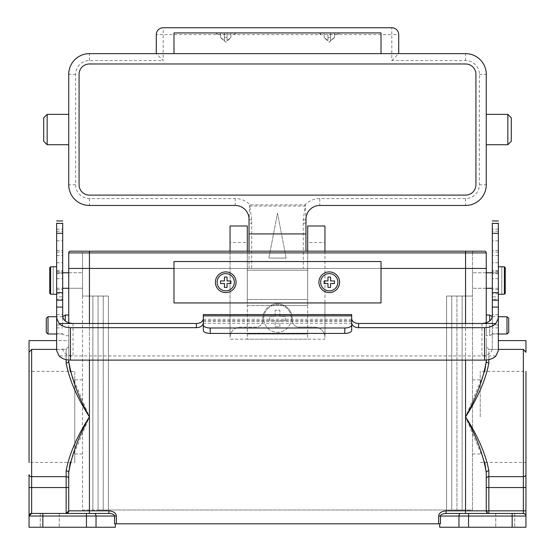 <?xml version="1.0" encoding="UTF-8"?>
<svg xmlns="http://www.w3.org/2000/svg" width="555" height="555" viewBox="0 0 555 555"><rect width="100%" height="100%" fill="white"/><g stroke="black" fill="none" stroke-linecap="round" stroke-linejoin="round"><path stroke-width="0.42" stroke-dasharray="2.77 2.08" d="M68.73 252.913L486.27 252.913A1.727 1.727 0 0 0 484.55 251.186L70.45 251.186M484.55 251.186A1.727 1.727 0 0 1 486.27 252.913L486.27 268.44L68.73 268.44L465.569 268.44L82.528 268.44L82.528 509.996L98.062 509.996L82.528 509.996L82.528 296.051L108.412 296.051L108.412 509.996L98.062 509.996L456.938 509.996L108.412 509.996L108.412 296.051L82.528 296.051L82.528 268.44L89.431 268.44L89.431 296.051L82.528 296.051L103.237 296.051L98.062 296.051L103.237 296.051L98.062 296.051L98.062 509.996L103.237 509.996L98.062 509.996L103.237 509.996L98.062 509.996L98.062 296.051L108.412 296.051L89.431 296.051L89.431 268.44L89.431 416.909L70.221 371.357M173.979 268.44L381.021 268.44L173.979 268.44M486.27 268.44L89.431 268.44L89.431 252.913L82.528 252.913L82.528 268.44L82.528 252.913A1.727 1.727 0 0 0 80.808 251.186A1.727 1.727 0 0 1 82.528 252.913L89.431 252.913L89.431 268.44L89.431 252.913L465.569 252.913L465.569 268.44L472.471 268.44L472.471 509.996L456.938 509.996L472.471 509.996L472.471 296.051L451.763 296.051L472.471 296.051L472.471 268.44L465.569 268.44L465.569 296.051L472.471 296.051L446.588 296.051L446.588 509.996L446.588 296.051L465.569 296.051L465.569 268.44L465.569 416.909L484.779 462.461M472.471 252.913L472.471 268.44L472.471 252.913A1.727 1.727 0 0 1 474.192 251.186A1.727 1.727 0 0 0 472.471 252.913L465.569 252.913L465.569 268.44L465.569 252.913L472.471 252.913A1.727 1.727 0 0 1 474.192 251.186A1.727 1.727 0 0 0 472.471 252.913M498.348 280.518L498.348 294.323L498.348 280.518M501.803 266.719L501.803 294.219L504.391 294.219L504.391 266.823L501.803 266.823L501.803 294.323M505.251 280.518L505.251 267.69L505.251 280.518M472.471 280.518L472.471 272.755L472.471 280.518M505.251 293.345L505.251 267.69M508.699 332.507L508.699 318.251M506.979 334.006L506.979 316.752M492.313 325.383L492.313 316.641L492.313 325.383M486.27 360.042L486.27 315.025L486.27 360.042L486.27 340.603L486.27 346.493L488.858 349.386L498.348 349.386M489.725 315.025L489.725 321.033M489.725 325.383L489.725 335.733L489.725 325.383M486.27 325.383L486.27 335.733L486.27 325.383M324.085 282.245L324.085 280.948L327.97 280.948L327.97 277.07L330.558 277.07L330.558 280.948L334.436 280.948L334.436 283.536L330.558 283.536L330.558 287.421L327.97 287.421L327.97 283.536L324.085 283.536L324.085 282.245M320.637 282.245A8.63 8.63 0 0 1 329.261 273.615A8.63 8.63 0 0 1 337.891 282.245A8.63 8.63 0 0 1 329.261 290.869A8.63 8.63 0 0 1 320.637 282.245M230.915 282.245L230.915 283.536L227.03 283.536L227.03 287.421L224.442 287.421L224.442 283.536L220.564 283.536L220.564 280.948L224.442 280.948L224.442 277.07L227.03 277.07L227.03 280.948L230.915 280.948L230.915 282.245M217.109 282.245A8.63 8.63 0 0 1 225.739 273.615A8.63 8.63 0 0 1 234.363 282.245A8.63 8.63 0 0 1 225.739 290.869A8.63 8.63 0 0 1 217.109 282.245M173.979 261.537L173.979 302.947L381.021 302.947L381.021 261.537L173.979 261.537M225.739 37.587L227.03 37.442L227.03 40.598L230.915 37.442L227.03 40.598L227.03 37.442L224.442 37.442L224.442 32.925L230.915 32.925L220.564 32.925L224.442 32.925L224.442 40.598L220.564 37.442L220.564 32.925L220.564 37.442L224.442 40.598L224.442 32.925L224.442 40.598L224.442 37.442L225.739 37.587M225.739 34.479L217.109 34.479L225.739 34.479M225.739 32.925L236.09 32.925L225.739 32.925M329.261 37.587L327.97 37.442L327.97 40.598L324.085 37.442L327.97 40.598L327.97 37.442L330.558 37.442L330.558 32.925L327.97 32.925L334.436 32.925L330.558 32.925L330.558 37.442L329.261 37.587M329.261 34.479L337.891 34.479L329.261 34.479M329.261 32.925L318.91 32.925L329.261 32.925M381.021 32.925L381.021 53.634L173.979 53.634L173.979 32.925L381.021 32.925M327.97 37.442L327.97 32.925L324.085 32.925L327.97 32.925L327.97 37.442M324.085 37.442L324.085 32.925L324.085 37.442M330.558 37.442L330.558 32.925L330.558 40.598L334.436 37.442L334.436 32.925L334.436 37.442L330.558 40.598L330.558 37.442M230.915 37.442L230.915 32.925L230.915 37.442M227.03 40.598L227.03 32.925L227.03 40.598M62.687 280.518L62.687 271.339L62.687 280.518M56.652 280.518L56.652 294.323L56.652 280.518M56.652 350.496L56.652 229.18L56.652 296.87L56.652 272.873L56.652 273.664L62.687 273.664L62.687 223.401M62.687 316.246L62.687 229.18L62.687 296.87L62.687 272.873L56.652 272.873L56.652 223.401M56.652 299.187L56.652 296.87L62.687 296.87L62.687 299.187L56.652 299.187M56.652 293.796L62.687 293.796M481.962 323.482L481.962 355.921L73.038 355.921L73.038 323.482M351.766 319.25L203.234 319.25M498.348 350.496L498.348 229.18L498.348 296.87L498.348 272.873L498.348 273.664L492.313 273.664L492.313 223.401M495.962 355.921L481.962 355.921C488.199 355.464 491.654 353.049 492.313 348.686L492.313 229.18L492.313 299.187L498.348 299.187L498.348 296.87L492.313 296.87L492.313 272.873L498.348 272.873L498.348 223.401M492.313 280.518L492.313 271.339L492.313 280.518M492.313 348.686L492.313 316.246M498.348 293.796L492.313 293.796M351.69 323.26L203.31 323.26M62.687 348.686C63.346 353.049 66.801 355.464 73.038 355.921L59.038 355.921M203.31 330.392L203.31 314.581M351.69 330.392L351.69 314.581M53.197 266.719L53.197 294.219L50.609 294.219L50.609 266.823L53.197 266.823L53.197 294.323M49.749 293.345L49.749 267.69M82.528 280.518L82.528 288.281L82.528 280.518M46.301 332.507L46.301 318.251M48.021 334.006L48.021 316.752M62.687 325.383L62.687 316.641L62.687 325.383M68.73 325.383L68.73 360.042L68.73 325.383M65.275 315.025L65.275 321.033M285.194 320.644L285.194 316.308L279.852 316.308L279.852 310.134L275.148 310.134L275.148 316.308L269.806 316.308L269.806 320.644L275.148 320.644L275.148 326.826L279.852 326.826L279.852 320.644L285.194 320.644L279.852 320.644L279.852 326.826L275.148 326.826L275.148 320.644L269.806 320.644L269.806 316.308L275.148 316.308L275.148 310.134L279.852 310.134L279.852 316.308L285.194 316.308L285.194 320.644M291.306 318.48A13.806 13.806 0 0 1 277.5 332.278A13.806 13.806 0 0 1 263.694 318.48A13.806 13.806 0 0 1 277.5 304.674A13.806 13.806 0 0 1 291.306 318.48A13.806 13.806 0 0 1 277.5 332.278A13.806 13.806 0 0 1 263.694 318.48A13.806 13.806 0 0 1 277.5 304.674A13.806 13.806 0 0 1 291.306 318.48A13.806 13.806 0 0 0 277.5 304.674A13.806 13.806 0 0 0 263.694 318.48M74.765 371.357L74.765 416.909L74.765 371.357L29.047 371.357L29.047 462.461L29.047 416.909L29.047 462.461L74.765 462.461L74.765 416.909L74.765 462.461M486.27 280.518L486.27 288.281L486.27 280.518M68.73 272.755L82.528 272.755L68.73 272.755L68.73 288.281L68.73 272.755L68.73 288.281L82.528 288.281L68.73 288.281M480.235 416.909L480.235 371.357L480.235 416.909M525.953 416.909L525.953 371.357L525.953 416.909M505.251 527.25L514.742 527.25L505.251 527.25M505.251 513.444L514.742 513.444L505.251 513.444M484.779 371.357L465.569 416.909L465.569 510.857L486.27 510.857A2.588 2.588 0 0 0 488.858 513.444L486.27 510.857L486.27 472.652A2.588 1.838 0 0 1 488.858 470.813C485.805 454.337 478.042 436.369 465.569 416.909C478.042 397.449 485.805 379.481 488.858 363.005L488.858 349.386L523.365 349.386L523.365 513.444L446.102 513.444C442.689 513.611 440.802 514.471 440.441 516.032L458.971 516.032L458.971 527.25L439.685 527.25L439.685 523.802L440.441 523.802L439.685 523.802M49.749 527.25L59.239 527.25L49.749 527.25M49.749 513.444L59.239 513.444L49.749 513.444M230.054 242.563L230.054 339.181L247.308 339.181L247.308 299.45L307.692 299.45L307.692 270.167L247.308 270.167L307.692 270.167L307.692 242.563L324.946 242.563L324.946 339.181L230.054 339.181L230.054 337.454A10.351 10.351 0 0 1 240.405 327.103L255.931 327.103A6.903 6.903 0 0 0 262.834 320.2L262.834 318.48A14.666 14.666 0 0 1 277.5 303.814A14.666 14.666 0 0 1 292.166 318.48L292.166 320.2A6.903 6.903 0 0 0 299.069 327.103L314.595 327.103A10.351 10.351 0 0 1 324.946 337.454L324.946 339.181L307.692 339.181L307.692 299.45L247.308 299.45L247.308 225.996L230.054 225.996L230.054 242.563L247.308 242.563M307.692 305.576L307.692 339.181L247.308 339.181L247.308 305.576L270.521 305.576A14.666 14.666 0 0 1 292.166 318.48L292.166 320.2A6.903 6.903 0 0 0 299.069 327.103L314.595 327.103A10.351 10.351 0 0 1 324.946 337.454L324.946 302.766L307.692 302.766L307.692 305.576L270.521 305.576A14.666 14.666 0 0 0 262.834 318.48L262.834 320.2A6.903 6.903 0 0 1 255.931 327.103L240.405 327.103A10.351 10.351 0 0 0 230.054 337.454L230.054 302.766L247.308 302.766L247.308 305.576L307.692 305.576M307.692 251.186L307.692 302.766M307.692 242.563L307.692 225.996L324.946 225.996L324.946 242.563M247.308 251.186L247.308 302.766M465.569 513.444L465.569 510.857L446.102 510.857C441.607 511.19 439.116 512.91 438.644 516.032L438.644 523.802L116.356 523.802L116.356 516.032C115.884 512.91 113.393 511.19 108.898 510.857L68.73 510.857L68.73 478.708A2.588 2.04 0 0 0 66.142 476.669L66.142 487.554L31.635 487.554L31.635 349.386L29.047 352.3L29.047 340.603L68.73 340.603L68.73 361.166L68.73 340.603L56.652 340.603M460.768 513.444A2.588 1.797 -90 0 0 458.971 516.032L525.953 516.032A2.588 2.588 0 0 0 523.365 513.444L525.953 516.032L525.953 527.25L458.971 527.25M523.365 513.444A2.588 2.588 0 0 1 525.953 516.032L525.953 371.357L480.235 371.357M498.348 340.603L525.953 340.603L525.953 352.3L523.365 349.386M438.644 523.802L440.441 523.802L440.441 516.032L438.644 516.032M115.315 523.802L114.559 523.802L115.315 523.802L115.315 527.25L29.047 527.25L29.047 516.032L31.635 513.444L66.142 513.444L31.635 513.444L31.635 487.554L29.047 487.554L29.047 516.032A2.588 2.588 0 0 1 31.635 513.444L86.455 513.444L66.142 513.444L68.73 510.857A2.588 2.588 0 0 1 66.142 513.444A2.588 2.588 0 0 0 68.73 510.857M31.635 513.444A2.588 2.588 0 0 0 29.047 516.032L114.559 516.032L114.559 523.802L116.356 523.802M488.858 363.005A2.588 1.838 0 0 1 486.27 361.166L486.27 346.493L488.858 349.386L488.858 359.64M486.27 272.755L472.471 272.755L486.27 272.755L486.27 288.281L472.471 288.281L486.27 288.281M70.221 462.461L89.431 416.909C76.958 436.369 69.195 454.337 66.142 470.813A2.588 1.838 0 0 1 68.73 472.652M66.142 359.64L66.142 349.386L68.73 346.493L66.142 349.386L56.652 349.386M68.73 487.554L66.142 487.554L66.142 513.444L89.431 513.444L89.431 416.909C76.958 397.449 69.195 379.481 66.142 363.005L66.142 349.386L31.635 349.386M66.142 470.813L66.142 476.669L31.635 476.669A2.588 2.04 180 0 1 29.047 474.622L29.047 487.554M89.431 513.444L108.898 513.444L86.455 513.444L86.455 527.25M74.765 416.909L74.765 379.814L74.765 416.909M230.054 251.186L230.054 302.766M324.946 251.186L324.946 302.766M247.308 334.006L307.692 334.006L247.308 334.006M446.102 510.857L446.102 513.444M116.356 516.032L114.559 516.032C114.198 514.471 112.311 513.611 108.898 513.444L108.898 510.857M66.142 363.005A2.588 1.838 -0 0 0 68.73 361.166M446.588 296.051L462.114 296.051L446.588 296.051L446.588 509.996L446.588 296.051M456.938 509.996L462.114 509.996L456.938 509.996L462.114 509.996L456.938 509.996L456.938 296.051L462.114 296.051L456.938 296.051L456.938 509.996M108.412 296.051L108.412 509.996L108.412 296.051M68.73 129.551L68.73 114.365L68.73 129.551M47.161 144.73L47.161 114.365M43.713 141.282L43.713 117.813M486.27 129.551L486.27 114.365L486.27 129.551M507.839 144.73L507.839 114.365M511.287 141.282L511.287 117.813M286.13 258.089L268.87 258.089L286.13 258.089L277.5 213.231L268.87 258.089L277.5 213.231L286.13 258.089M305.971 251.186L305.971 219.267A13.806 13.806 0 0 1 319.77 205.468L465.569 205.468A20.701 20.701 0 0 0 486.27 184.76L486.27 74.335A20.701 20.701 0 0 0 465.569 53.634L89.431 53.634A20.701 20.701 0 0 0 68.73 74.335L68.73 184.76A20.701 20.701 0 0 0 89.431 205.468L235.23 205.468A13.806 13.806 0 0 1 249.028 219.267L249.028 268.44L251.616 268.44L251.748 220.023L249.826 206.044L250.132 204.899L249.514 205.905L249.028 222.472A2.588 0.832 0 0 0 251.616 223.304M305.971 233.932L249.028 233.932M249.028 251.186L249.028 268.44L305.971 268.44L251.616 268.44M303.384 223.304A2.588 0.832 0 0 0 305.971 222.472L305.486 205.905L304.868 204.899L305.174 206.044L303.252 220.023L303.384 268.44M381.021 53.634L173.979 53.634M391.809 60.53L398.712 53.634L398.712 34.653A6.903 6.903 0 0 0 391.809 27.75L163.191 27.75A6.903 6.903 0 0 0 156.288 34.653L156.288 53.634L163.191 60.53L163.191 34.653L391.809 34.653L391.809 60.53L465.569 60.53A13.806 13.806 0 0 1 479.367 74.335L479.367 184.76A13.806 13.806 0 0 1 465.569 198.565L319.77 198.565A20.701 20.701 0 0 0 304.868 204.899L250.132 204.899A20.701 20.701 0 0 0 235.23 198.565L89.431 198.565A13.806 13.806 0 0 1 75.633 184.76L75.633 74.335A13.806 13.806 0 0 1 89.431 60.53L163.191 60.53M79.081 184.76A10.351 10.351 0 0 0 89.431 195.11L465.569 195.11A10.351 10.351 0 0 0 475.919 184.76L475.919 74.335A10.351 10.351 0 0 0 465.569 63.985L89.431 63.985A10.351 10.351 0 0 0 79.081 74.335L79.081 184.76M319.77 198.565L319.77 205.468A13.806 13.806 0 0 0 305.971 219.267L305.77 219.267A2.588 0.756 -4.3 0 1 303.252 220.023M305.486 205.905A2.588 0.395 -23.5 0 1 305.174 206.044L249.826 206.044A2.588 0.395 23.5 0 1 249.514 205.905M251.748 220.023A2.588 0.756 4.3 0 1 249.23 219.267L249.028 219.267A13.806 13.806 0 0 0 235.23 205.468L235.23 198.565M465.569 251.186L465.569 252.913L465.569 251.186L465.569 252.913L89.431 252.913L89.431 251.186M56.652 314.685L62.687 314.685M56.652 255.55L62.687 255.55M56.652 231.248L62.687 231.248M56.652 252.109L62.687 252.109M56.652 278.693L62.687 278.693M56.652 270.736L62.687 270.736M56.652 262.709L62.687 262.709M56.652 250.465L62.687 250.465M56.652 240.801L62.687 240.801M56.652 223.179L62.687 223.179M498.348 314.685L492.313 314.685M498.348 255.55L492.313 255.55M498.348 231.248L492.313 231.248M498.348 252.109L492.313 252.109M498.348 278.693L492.313 278.693M498.348 270.736L492.313 270.736M498.348 262.709L492.313 262.709M498.348 250.465L492.313 250.465M498.348 240.801L492.313 240.801M498.348 223.179L492.313 223.179M498.348 333.735L492.313 333.735M498.348 327.887L492.313 327.887M498.348 324.966L492.313 324.966M56.652 333.735L62.687 333.735M56.652 327.887L62.687 327.887M56.652 324.966L62.687 324.966M351.69 321.317L203.31 321.317M486.27 510.857A2.588 2.588 0 0 0 488.858 513.444L488.858 476.669L523.365 476.669A2.588 2.04 180 0 0 525.953 474.622M486.27 478.708A2.588 2.04 0 0 1 488.858 476.669L488.858 470.813M465.569 323.482L465.569 360.119M89.431 323.482L89.431 360.119M486.27 487.554L525.953 487.554M42.846 513.444L42.846 527.25M94.232 513.444A2.588 1.797 90 0 1 96.029 516.032L96.029 527.25M512.154 513.444L512.154 527.25M468.545 513.444L468.545 527.25M89.431 60.53L89.431 53.634A20.701 20.701 0 0 0 68.73 74.335L75.633 74.335M479.367 74.335L486.27 74.335A20.701 20.701 0 0 0 465.569 53.634L465.569 60.53M465.569 198.565L465.569 205.468A20.701 20.701 0 0 0 486.27 184.76L479.367 184.76M75.633 184.76L68.73 184.76A20.701 20.701 0 0 0 89.431 205.468L89.431 198.565M398.712 34.653A6.903 6.903 0 0 0 391.809 27.75L391.809 34.653L398.712 34.653M163.191 27.75A6.903 6.903 0 0 0 156.288 34.653L163.191 34.653L163.191 27.75M498.348 272.755L492.313 272.755M498.348 288.281L492.313 288.281M492.313 316.752L498.348 316.752M492.313 334.117L489.725 335.733L486.27 335.733M492.313 334.006L498.348 334.006M220.564 37.587L225.739 42.249L230.915 37.587M236.09 32.925L234.363 34.479L234.363 32.925M334.436 37.587L329.261 42.249L324.085 37.587M339.611 32.925L337.891 34.479L337.891 32.925M320.637 32.925L320.637 34.479L318.91 32.925M217.109 32.925L217.109 34.479L215.389 32.925M56.652 271.339L62.687 271.339M56.652 229.18L62.687 229.18M56.652 272.873L62.687 272.873M498.348 289.696L492.313 289.696M498.348 229.18L492.313 229.18M498.348 272.873L492.313 272.873M498.348 271.339L492.313 271.339M56.652 289.696L62.687 289.696M351.69 320.617L203.31 320.617M56.652 288.281L62.687 288.281M56.652 272.755L62.687 272.755M62.687 334.006L56.652 334.006M68.73 335.733L65.275 335.733L62.687 334.117M62.687 316.752L56.652 316.752M92.886 296.051L92.886 509.996L92.886 296.051M451.763 296.051L451.763 509.996L451.763 296.051M472.471 454.004L480.235 454.004M480.235 462.461L525.953 462.461M495.761 513.444L495.761 527.25L495.761 513.444M82.528 454.004L74.765 454.004M40.258 513.444L40.258 527.25L40.258 513.444M59.239 513.444L59.239 527.25L59.239 513.444M82.528 379.814L74.765 379.814M514.742 513.444L514.742 527.25L514.742 513.444M472.471 379.814L480.235 379.814M462.114 296.051L462.114 509.996L462.114 296.051M103.237 296.051L103.237 509.996L103.237 296.051"/><path stroke-width="0.83" d="M486.27 252.913L68.73 252.913A1.727 1.727 0 0 1 70.45 251.186L484.55 251.186A1.727 1.727 0 0 1 486.27 252.913L486.27 322.823L486.27 315.025L489.725 315.025L489.725 321.033M465.569 251.186L465.569 268.44L381.021 268.44L486.27 268.44L486.27 272.755L492.313 272.755M62.687 288.281L68.73 288.281L68.73 322.823L68.73 252.913L68.73 268.44L173.979 268.44L89.431 268.44L89.431 323.482M68.73 252.913A1.727 1.727 0 0 1 70.45 251.186A1.727 1.727 0 0 0 68.73 252.913M498.348 266.719L504.391 266.823L504.391 294.219L505.251 293.345L504.391 294.219L498.348 294.323M505.251 267.69L504.391 266.823L505.251 267.69L505.251 293.345M506.979 316.752L508.699 318.251L508.699 332.507L506.979 334.006L506.979 316.752L498.348 316.752M334.11 280.948L330.558 280.948L330.558 277.07L327.97 277.07L327.97 280.948L324.085 280.948L324.085 283.536L327.97 283.536L327.97 287.421L330.558 287.421L330.558 283.536L334.436 283.536L334.436 280.948M337.891 282.245A8.63 8.63 0 0 0 329.261 273.615A8.63 8.63 0 0 0 320.637 282.245A8.63 8.63 0 0 0 329.261 290.869A8.63 8.63 0 0 0 337.891 282.245M220.89 283.536L224.442 283.536L224.442 287.421L227.03 287.421L227.03 283.536L230.915 283.536L230.915 280.948L227.03 280.948L227.03 277.07L224.442 277.07L224.442 280.948L220.564 280.948L220.564 283.536M234.363 282.245A8.63 8.63 0 0 0 225.739 273.615A8.63 8.63 0 0 0 217.109 282.245A8.63 8.63 0 0 0 225.739 290.869A8.63 8.63 0 0 0 234.363 282.245M339.611 282.245A10.351 10.351 0 0 0 329.261 271.894A10.351 10.351 0 0 0 318.91 282.245A10.351 10.351 0 0 0 329.261 292.596A10.351 10.351 0 0 0 339.611 282.245M215.389 282.245A10.351 10.351 0 0 0 225.739 292.596A10.351 10.351 0 0 0 236.09 282.245A10.351 10.351 0 0 0 225.739 271.894A10.351 10.351 0 0 0 215.389 282.245M173.979 261.537L173.979 302.947L381.021 302.947L381.021 261.537L173.979 261.537M324.654 283.536L324.085 283.536M173.979 53.634L173.979 32.925L381.021 32.925L381.021 53.634L89.431 53.634A20.701 20.701 0 0 0 68.73 74.335L68.73 184.76A20.701 20.701 0 0 0 89.431 205.468L235.23 205.468A13.806 13.806 0 0 1 249.028 219.267L249.028 251.186M56.652 350.496L56.652 318.057L59.038 323.482A13.806 9.588 0 0 0 70.45 327.679L70.45 360.119A13.806 9.588 180 0 1 59.038 355.921L56.652 350.496M56.652 223.179L56.652 318.057M62.687 223.179L62.687 316.246C63.346 320.61 66.801 323.024 73.038 323.482L196.408 323.482A6.903 4.967 180 0 0 203.234 319.25L203.31 318.494M56.652 292.617L62.687 292.617M56.652 307.088L62.687 307.088M203.31 323.26L203.269 323.26A6.903 4.967 0 0 1 196.408 327.679L70.45 327.679M351.69 318.494L351.766 319.25A6.903 4.967 180 0 0 358.592 323.482L358.592 327.679A6.903 4.967 0 0 1 351.731 323.26L351.69 323.26M498.348 223.179L498.348 307.088L492.313 307.088L492.313 316.246C491.654 320.61 488.199 323.024 481.962 323.482L358.592 323.482M484.55 327.679A13.806 9.588 0 0 0 495.962 323.482L498.348 318.057L498.348 350.496L495.962 355.921A13.806 9.588 180 0 1 484.55 360.119L484.55 327.679L358.592 327.679M498.348 307.088L498.348 318.057M492.313 223.179L492.313 307.088M498.348 292.617L492.313 292.617M484.55 360.119L70.45 360.119M351.69 324.966L351.69 330.392A6.903 3.025 180 0 1 344.787 333.416L344.787 327.984A6.903 3.025 0 0 0 351.69 324.966L351.69 314.581L203.31 314.581L203.31 324.966A6.903 3.025 0 0 0 210.213 327.984L210.213 333.416A6.903 3.025 180 0 1 203.31 330.392L203.31 324.966M344.787 327.984L210.213 327.984M344.787 333.416L210.213 333.416M351.731 323.26L351.69 322.691M203.31 322.691L203.269 323.26M56.652 266.719L50.609 266.823L49.749 267.69L50.609 266.823L50.609 294.219L56.652 294.323M49.749 293.345L50.609 294.219L49.749 293.345L49.749 267.69M46.301 318.251L46.301 332.507L48.021 334.006L48.021 316.752L46.301 318.251M65.275 321.033L65.275 315.025L62.701 316.634M29.047 462.461L29.047 340.603L56.652 340.603M525.953 371.357L525.953 527.25L439.685 527.25L439.685 523.802M230.054 251.186L230.054 225.996L247.308 225.996L247.308 251.186M68.73 472.652L68.73 510.857L66.142 513.444L66.142 476.669A2.588 2.04 0 0 1 68.73 478.708L68.73 472.652A2.588 1.838 0 0 0 66.142 470.813C69.195 454.337 76.958 436.369 89.431 416.909C78.408 436.868 71.505 455.454 68.73 472.652L70.221 462.461M324.946 251.186L324.946 225.996L307.692 225.996L307.692 251.186M498.348 349.386L523.365 349.386L525.953 352.3L525.953 340.603L498.348 340.603M484.779 462.461L486.27 472.652L486.27 510.857A2.588 2.588 0 0 0 488.858 513.444A2.588 2.588 0 0 1 486.27 510.857A2.588 2.588 0 0 0 488.858 513.444L488.858 510.857L523.365 510.857L523.365 349.386M486.27 360.042L486.27 361.166A2.588 1.838 180 0 0 488.858 363.005C485.805 379.481 478.042 397.449 465.569 416.909C478.042 436.369 485.805 454.337 488.858 470.813A2.588 1.838 0 0 0 486.27 472.652C483.495 455.454 476.592 436.868 465.569 416.909C476.592 396.95 483.495 378.371 486.27 361.166L484.779 371.357M70.221 371.357L68.73 361.166C71.505 378.371 78.408 396.95 89.431 416.909L89.431 510.857L108.898 510.857C113.393 511.19 115.884 512.91 116.356 516.032L116.356 523.802L438.644 523.802L438.644 516.032L440.441 516.032L440.441 523.802L438.644 523.802M116.356 523.802L114.559 523.802L114.559 516.032L96.029 516.032L96.029 527.25L29.047 527.25L29.047 474.622A2.588 2.04 180 0 0 31.635 476.669L31.635 513.444L108.898 513.444L86.455 513.444L86.455 527.25M465.569 323.482L465.569 268.44L486.27 268.44M492.313 288.281L486.27 288.281L486.27 315.025M62.687 272.755L68.73 272.755L68.73 268.44L89.431 268.44L89.431 251.186M56.652 349.386L31.635 349.386L31.635 476.669L66.142 476.669L66.142 470.813M29.047 371.357L29.047 352.3L31.635 349.386M89.431 360.119L89.431 416.909C76.958 397.449 69.195 379.481 66.142 363.005L66.142 359.64M115.315 523.802L115.315 527.25L96.029 527.25M438.644 516.032C439.116 512.91 441.607 511.19 446.102 510.857L446.102 513.444L523.365 513.444A2.588 2.588 0 0 1 525.953 516.032L512.154 516.032L512.154 527.25M446.102 513.444C442.689 513.611 440.802 514.471 440.441 516.032L458.971 516.032L458.971 527.25M523.365 513.444A2.588 2.588 0 0 1 525.953 516.032A2.588 2.588 0 0 0 523.365 513.444L523.365 510.857L525.953 510.857M31.635 513.444L29.047 516.032A2.588 2.588 0 0 1 31.635 513.444A2.588 2.588 0 0 0 29.047 516.032L42.846 516.032L42.846 527.25M68.73 510.857A2.588 2.588 0 0 1 66.142 513.444A2.588 2.588 0 0 0 68.73 510.857L89.431 510.857L89.431 513.444M108.898 510.857L108.898 513.444C112.311 513.611 114.198 514.471 114.559 516.032L116.356 516.032M68.73 361.166A2.588 1.838 0 0 1 66.142 363.005M47.161 114.365L47.161 144.73L43.713 141.282L43.713 117.813L47.161 114.365L68.73 114.365M507.839 114.365L507.839 144.73L511.287 141.282L511.287 117.813L507.839 114.365L486.27 114.365M381.021 53.634L465.569 53.634A20.701 20.701 0 0 1 486.27 74.335L486.27 184.76A20.701 20.701 0 0 1 465.569 205.468L319.77 205.468A13.806 13.806 0 0 0 305.971 219.267L305.971 233.932L249.028 233.932M305.971 233.932L305.971 251.186M89.431 195.11L465.569 195.11A10.351 10.351 0 0 0 475.919 184.76L475.919 74.335A10.351 10.351 0 0 0 465.569 63.985L89.431 63.985A10.351 10.351 0 0 0 79.081 74.335L79.081 184.76A10.351 10.351 0 0 0 89.431 195.11M156.288 53.634L156.288 34.653A6.903 6.903 0 0 1 163.191 27.75L391.809 27.75A6.903 6.903 0 0 1 398.712 34.653L398.712 53.634M56.652 223.401L62.687 223.401M56.652 233.294L62.687 233.294M56.652 300.206L62.687 300.206M59.038 323.482L73.038 323.482M196.408 327.679L196.408 323.482M495.962 323.482L481.962 323.482M498.348 223.401L492.313 223.401M498.348 233.294L492.313 233.294M498.348 300.206L492.313 300.206M351.69 315.885L203.31 315.885M488.858 470.813L488.858 476.669L523.365 476.669A2.588 2.04 0 0 0 525.953 474.622M465.569 360.119L465.569 510.857L488.858 510.857L488.858 487.554L525.953 487.554M446.102 510.857L465.569 510.857L465.569 513.444M68.73 487.554L29.047 487.554M94.232 513.444A2.588 1.797 90 0 1 96.029 516.032L42.846 516.032L42.846 513.444M486.27 478.708A2.588 2.04 -0 0 1 488.858 476.669L488.858 487.554L486.27 487.554M488.858 359.64L488.858 363.005M512.154 513.444L512.154 516.032L468.545 516.032L468.545 527.25M468.545 513.444L468.545 516.032L458.971 516.032A2.588 1.797 90 0 1 460.768 513.444M492.299 316.634L489.725 315.025M498.348 334.006L506.979 334.006M56.652 220.946L62.687 220.946M498.348 220.946L492.313 220.946M56.652 334.006L48.021 334.006M68.73 315.025L65.275 315.025M56.652 316.752L48.021 316.752M486.27 144.73L507.839 144.73M68.73 144.73L47.161 144.73"/></g></svg>
